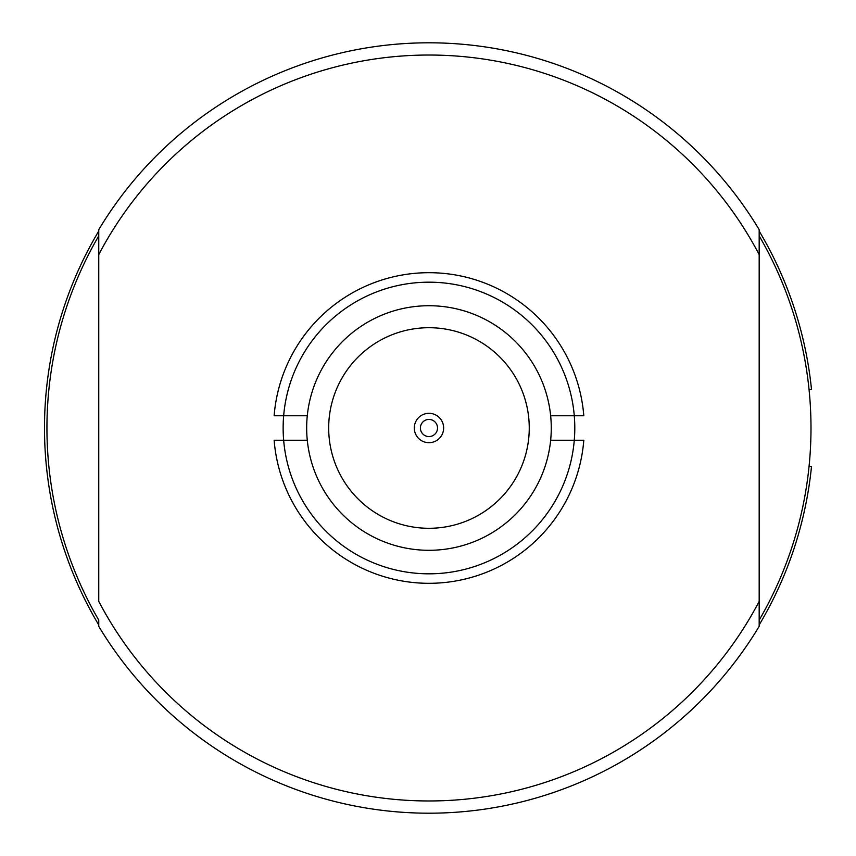 <?xml version="1.0" encoding="UTF-8"?>
<svg xmlns="http://www.w3.org/2000/svg" width="856" height="856" viewBox="0 0 856 856"><rect width="100%" height="100%" fill="white"/><g stroke="black" fill="none" stroke-linecap="round" stroke-linejoin="round"><path stroke-width="1.28" d="M414.293 428A14.68 14.68 0 0 1 428.963 413.32A14.68 14.68 0 0 1 443.643 428A14.68 14.68 0 0 1 428.963 442.68A14.68 14.68 0 0 1 414.293 428M437.523 428A8.56 8.56 0 0 0 428.963 419.44A8.56 8.56 0 0 0 420.403 428A8.56 8.56 0 0 0 428.963 436.56A8.56 8.56 0 0 0 437.523 428M529.254 428A100.291 100.291 0 0 1 428.963 528.291A100.291 100.291 0 0 1 328.683 428A100.291 100.291 0 0 1 428.963 327.709A100.291 100.291 0 0 1 529.254 428M307.283 440.23L274.134 440.23A155.311 155.311 0 0 0 428.963 583.311A155.311 155.311 0 0 0 583.803 440.23L574.28 440.23A145.82 145.82 0 0 1 428.963 573.82A145.82 145.82 0 0 1 283.657 415.77A145.82 145.82 0 0 1 428.963 282.18A145.82 145.82 0 0 1 574.28 415.77L583.803 415.77A155.311 155.311 0 0 0 428.963 272.69A155.311 155.311 0 0 0 274.134 415.77L307.283 415.77A122.301 122.301 0 0 1 550.654 415.77A122.301 122.301 0 0 1 428.963 550.301A122.301 122.301 0 0 1 307.283 415.77M550.654 440.23L574.28 440.23A145.82 145.82 0 0 0 574.28 415.77L550.654 415.77M46.941 428A382.022 382.022 0 0 0 98.75 620.108L98.75 626.335A385.2 385.2 0 0 0 759.176 626.335L759.176 229.665A385.2 385.2 0 0 0 98.75 229.665L98.75 601.394A372.97 372.97 0 0 0 759.176 601.394L759.176 620.108A382.022 382.022 0 0 0 759.176 235.892L759.176 254.607A372.97 372.97 0 0 0 98.75 254.607L98.75 235.892A382.022 382.022 0 0 0 46.941 428M759.176 231.077A384.472 384.472 0 0 1 811.509 389.512L809.07 389.748M809.07 466.253L811.509 466.488A384.472 384.472 0 0 1 759.176 624.923M98.75 624.923A384.472 384.472 0 0 1 98.75 231.077M759.176 626.335A385.2 385.2 0 0 1 98.75 626.335"/></g></svg>

